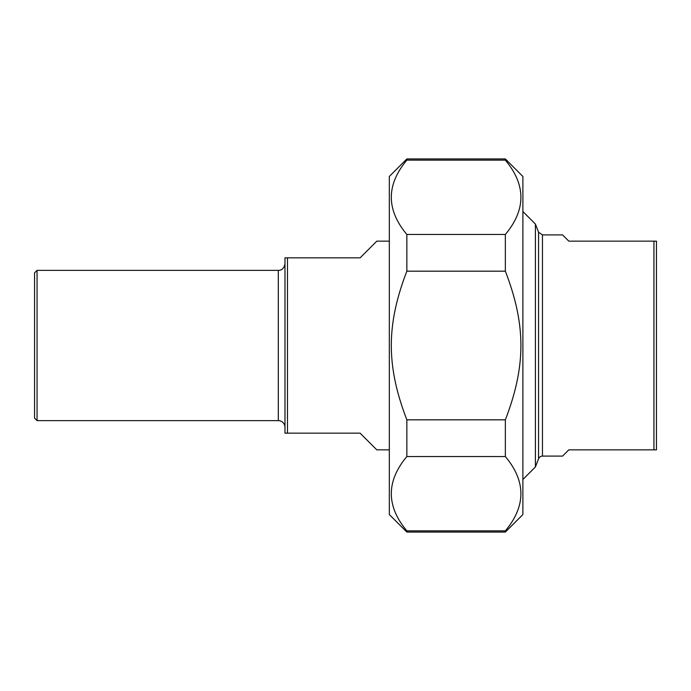 <?xml version="1.0" encoding="UTF-8"?>
<svg xmlns="http://www.w3.org/2000/svg" width="691" height="691" viewBox="0 0 691 691"><rect width="100%" height="100%" fill="white"/><g stroke="black" fill="none" stroke-linecap="round" stroke-linejoin="round"><path stroke-width="1.04" d="M406.852 456.535L406.852 419.826L505.354 419.826L505.354 456.535L406.852 456.535C386.139 481.316 386.139 506.088 406.852 530.861L505.354 530.861L505.354 532.07L406.852 532.07L406.852 530.861M406.852 160.139L406.852 158.93L505.354 158.93L505.354 160.139L406.852 160.139C386.139 184.912 386.139 209.684 406.852 234.465L505.354 234.465L505.354 271.174L406.852 271.174L406.852 234.465M406.852 271.174C386.139 325.064 386.139 365.936 406.852 419.826M505.354 419.826C526.076 365.936 526.076 325.064 505.354 271.174M505.354 158.93L522.888 176.464L522.888 514.536L505.354 532.07M505.354 234.465C526.076 209.684 526.076 184.912 505.354 160.139M505.354 530.861C526.076 506.088 526.076 481.316 505.354 456.535M406.852 532.07L389.327 514.536L389.327 176.464L406.852 158.93M542.452 456.103L562.543 456.103L568.797 449.85L656.45 449.85L656.45 241.15L568.797 241.15L562.543 234.897L542.452 234.897L542.452 456.103A4.172 4.172 0 0 0 538.557 458.781L535.413 466.961L535.413 224.039L522.888 211.524M653.945 241.15L653.945 449.85M389.327 241.15L376.802 241.15L360.106 257.847L284.977 257.847L284.977 433.153L360.106 433.153L376.802 449.85L389.327 449.85M287.482 433.153L287.482 257.847M37.055 270.371L34.55 272.876L34.55 418.124L37.055 420.629L37.055 270.371L278.3 270.371L278.3 420.629A6.677 6.677 0 0 1 284.977 427.306M542.452 234.897L538.557 232.219L538.557 458.781M538.557 232.219L535.413 224.039M535.413 466.961L522.888 479.476M37.055 420.629L278.3 420.629M278.3 270.371C279.803 270.431 283.949 270 284.977 263.694"/></g></svg>
